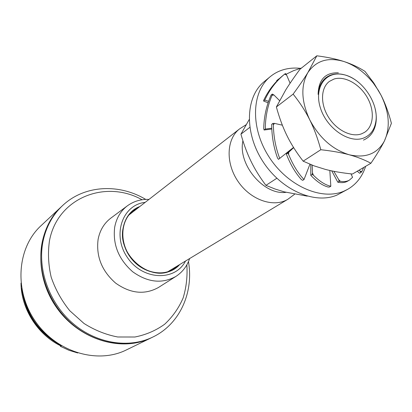 <?xml version="1.0" encoding="UTF-8"?>
<svg xmlns="http://www.w3.org/2000/svg" width="412" height="412" viewBox="0 0 412 412"><rect width="100%" height="100%" fill="white"/><g stroke="black" fill="none" stroke-linecap="round" stroke-linejoin="round"><path stroke-width="0.62" d="M20.997 283.09C21.043 308.423 37.451 334.513 60.471 345.73M151.657 337.619L151.425 337.732C121.628 352.698 78.558 339.787 56.073 306.806C33.341 273.995 36.719 229.16 61.373 206.706L61.558 206.53M61.373 206.706L41.061 225.668C17.247 247.396 13.714 290.115 35.216 321.139C56.48 352.332 97.629 364.347 126.443 349.896L151.425 337.732M61.512 345.776L60.492 346.368L60.646 345.261L60.353 346.095M60.456 346.348L68.938 350.267L77.703 352.976M42.323 241.638C36.385 269.829 48.292 303.515 71.982 323.889C95.672 344.288 128.101 349.185 151.884 337.51L152.888 337.021C129.074 348.712 96.588 343.793 72.852 323.348C49.116 302.928 37.178 269.17 43.116 240.932C46.232 226.641 52.715 214.863 62.557 205.598L61.743 206.355C51.912 215.61 45.438 227.373 42.323 241.638M307.285 196.148L284.285 191.874L275.103 189.026L265.915 185.359L276.828 178.272M265.915 185.359C259.807 177.212 254.848 169.203 251.032 161.334C247.185 153.48 243.822 144.427 240.932 134.168L249.816 127.354M240.932 134.168L249.152 119.629M363.739 137.994C370.223 135.342 374.209 130.141 375.692 122.385C379.581 103.726 361.592 77.549 342.779 74.495C325.593 70.833 313.738 87.632 320.448 108.052C326.793 128.513 349.35 143.845 363.739 137.994M361.623 133.802L364.481 132.386C373.823 126.52 374.879 110.622 367.195 97.34C359.614 84.002 344.69 75.633 334.014 79.042L329.425 81.38C320.793 87.653 320.134 103.659 328.312 116.895C336.393 130.182 351.503 137.711 361.623 133.802M342.779 74.495L342.557 74.366C346.914 75.236 351.194 77.096 355.396 79.949L356.148 80.474M375.188 108.938C376.393 114.026 376.614 118.836 375.842 123.373C374.328 131.583 370.192 137.16 363.436 140.111M342.557 74.366C336.187 73.187 330.712 74.258 326.134 77.59C321.303 81.339 318.631 86.937 318.11 94.384C318.548 79.609 325.295 72.414 338.35 72.806M365.624 166.335C362.339 176.594 356.38 184.241 347.743 189.288L343.886 191.178C321.587 200.912 287.509 185.992 268.954 156.787C250.187 127.71 251.531 91.655 270.303 76.617C274.176 73.439 278.543 71.137 283.394 69.71C288.73 68.165 294.369 67.707 300.317 68.33M270.303 76.617L264.247 81.617C245.542 96.604 244.11 132.365 262.671 161.143C281.03 190.04 314.856 204.743 337.062 195.036L347.743 189.288M349.191 154.763C356.988 156.874 364.229 159.702 370.918 163.25C376.738 154.665 381.218 147.285 384.36 141.105C377.232 153.892 365.511 158.445 349.191 154.763C332.597 149.628 319.449 137.979 309.742 119.825C314.062 128.456 317.755 138.427 320.809 149.726C331.984 150.962 341.445 152.641 349.191 154.763M307.949 72.455C316.236 60.523 328.266 56.887 344.046 61.553C336.599 59.112 327.525 57.196 316.823 55.8L307.949 72.455C304.308 78.378 299.369 85.598 293.138 94.116C299.91 102.598 305.447 111.163 309.742 119.825C301.218 101.326 300.616 85.536 307.949 72.455M370.918 163.25L352.451 174.024C341.97 172.911 332.947 171.371 325.377 169.399L314.129 165.887L303.165 161.174L320.809 149.726M303.165 161.174C296.527 152.625 291.16 144.185 287.071 135.852C282.941 127.545 279.377 117.92 276.37 106.981L285.815 89.79C289.456 83.986 294.189 77.126 300.018 69.216L316.823 55.8M384.36 141.105L391.4 123.317C388.645 112.687 385.199 103.34 381.074 95.275L373.823 83.018L364.955 71.353C358.497 67.244 351.529 63.978 344.046 61.553C355.237 65.384 365.068 72.666 373.54 83.404L378.401 90.475L381.074 95.275C389.366 112.388 390.458 127.669 384.36 141.105M276.37 106.981L293.138 94.116M339.164 181.378L338.679 179.596L340.374 181.301L339.164 181.378L337.788 182.181C341.661 183.031 344.942 182.686 347.63 181.151L349.402 180.126L352.579 177.325L350.993 173.864M340.374 181.301C343.907 181.939 346.919 181.548 349.402 180.126M312.136 174.508L312.487 172.911L313.429 175.193L312.136 174.508L310.797 175.337C316.849 181.707 322.678 185.621 328.276 187.074L329.487 187.027L330.831 186.245L329.832 170.47M313.429 175.193C319.516 181.368 325.315 185.055 330.831 186.245M287.622 153.151L288.735 152.208L288.611 154.418L287.622 153.151L286.325 154.031C290.398 164.47 295.44 173.009 301.435 179.637L302.707 180.343L304.015 179.534L309.922 164.233M288.611 154.418C292.839 164.779 297.974 173.153 304.015 179.534M272.95 123.394L274.521 123.384L273.347 124.872L272.95 123.394L271.688 124.331C271.755 136.29 273.702 147.537 277.534 158.074L278.491 159.341L293.529 147.429M273.347 124.872C273.619 136.902 275.757 148.104 279.753 158.486M272.337 94.08L273.908 94.971L272.038 95.332L272.337 94.08L271.096 95.069C266.446 105.544 263.989 116.704 263.721 128.544L264.071 130.001L265.302 129.085L271.766 128.214M272.038 95.332C267.573 106.013 265.333 117.26 265.302 129.085M284.563 74.206L285.449 73.516L286.592 75.015L284.563 74.206L282.905 75.55C274.907 82.081 268.583 90.166 263.922 99.807L263.587 101.028L264.803 100.065L268.593 101.337M284.522 74.237C276.066 81.164 269.489 89.77 264.803 100.065M276.957 80.994L276.673 80.623L277.889 79.64L278.115 79.83M301.563 67.98L293.596 70.658L286.031 74.284M279.825 78.208L277.889 79.64M361.818 171.665L361.015 172.443L359.887 170.965L361.818 171.665L363.672 167.473M361.015 172.443L359.625 173.251L357.245 171.222M331.753 170.887L337.788 182.181M310.803 164.594L310.797 175.337M293.545 147.455L286.325 154.031M264.071 130.001L271.802 129.059M263.587 101.028L268.088 102.804M333.859 171.315L338.679 179.596M312.172 165.14L312.487 172.911M293.663 147.64L288.735 152.208M282.359 125.186L274.521 123.384M279.552 100.595L273.908 94.971M290.094 83.219L286.592 75.015M358.96 170.223L359.887 170.965M23.329 295.512C27.784 314.984 38.301 330.285 54.884 341.424M60.631 345.282C38.187 332.814 25.23 313.867 21.754 288.446M60.492 346.368L68.892 350.236L77.569 352.935M60.368 346.049L61.177 345.58M142.088 199.758C105.621 179.272 57.515 197.662 49.481 240.726C47.746 252.633 48.312 264.787 51.186 277.194C55.373 289.378 61.558 300.549 69.741 310.705L84.012 323.477C94.739 330.249 105.977 334.75 117.729 336.985L134.925 337.006C145.972 334.822 155.901 330.553 164.707 324.192C172.623 316.807 178.767 308.073 183.124 297.979C186.353 287.37 187.594 276.334 186.837 264.864M111.07 217.948L110.715 218.216C104.045 223.35 99.843 230.406 98.102 239.382C95.986 256.429 101.831 271.003 115.638 283.111C130.413 293.576 144.653 295.054 158.363 287.54L158.738 287.303M158.363 287.54L175.754 276.509C161.998 284.033 147.63 282.441 132.659 271.735C118.646 259.359 112.651 244.543 114.675 227.285C116.364 218.2 120.556 211.083 127.241 205.928L111.137 217.902M179.694 264.55C167.71 278.543 142.083 274.742 129.62 256.259C116.828 237.997 122.462 212.71 139.822 206.536M145.173 202.369C122.343 204.692 111.786 235.324 127.535 257.691C142.773 280.407 175.157 281.525 185.503 261.043M138.417 207.627L132.978 210.934C127.689 215.219 124.383 221.023 123.059 228.341C117.116 255.6 152.038 283.729 173.138 269.366L178.169 265.472M128.827 215.09L239.63 128.863C226.389 138.88 225.395 163.209 238.182 181.641C250.805 200.186 273.877 207.972 287.973 199.202L167.766 271.75M242.915 140.775C237.647 164.398 263.752 195.442 286.026 192.327M60.337 346.121L60.507 346.389M175.754 276.509C182.413 272.214 187.038 266.229 189.623 258.561M127.241 205.928C133.637 201.252 140.883 199.078 148.969 199.413M173.138 269.366C160.211 277.209 140.193 271.431 129.79 256.135C119.243 240.948 121.02 220.188 132.978 210.934M152.888 337.021C180.106 323.992 193.846 292.087 188.454 261.615M145.704 199.408C119.186 183.453 84.475 184.854 62.557 205.598M294.632 194.212L287.973 199.202M246.046 124.754L239.63 128.863M375.692 122.385L375.857 123.373M326.134 77.59L325.743 77.889M373.54 83.404L373.823 83.018"/></g></svg>
